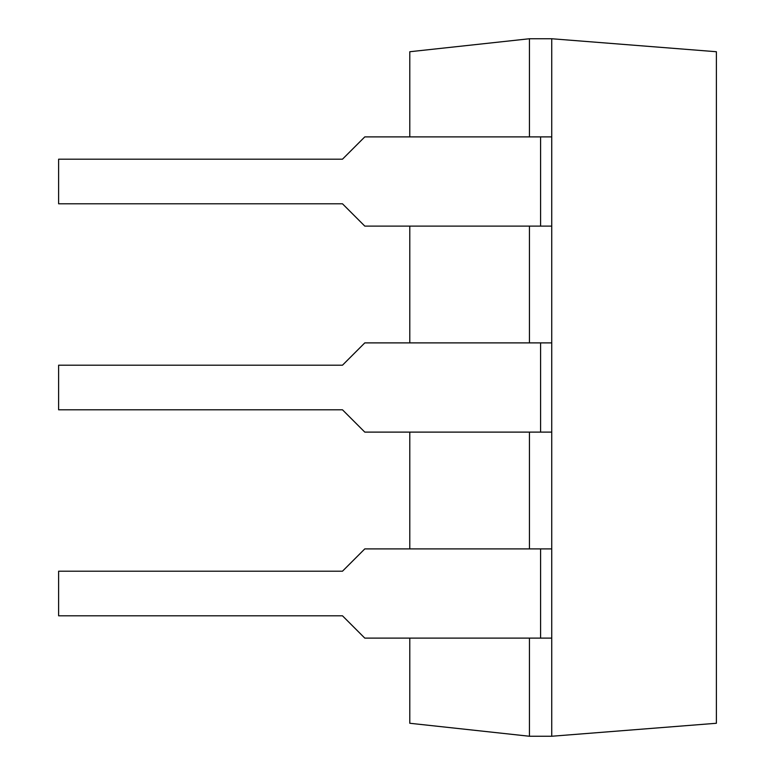 <?xml version="1.0" encoding="UTF-8"?>
<svg xmlns="http://www.w3.org/2000/svg" width="775" height="775" viewBox="0 0 775 775"><rect width="100%" height="100%" fill="white"/><g stroke="black" fill="none" stroke-linecap="round" stroke-linejoin="round"><path stroke-width="1.16" d="M529.432 136.884L529.432 38.75L551.732 38.75L551.732 736.25L716.381 723.269L716.381 51.731L551.732 38.75M529.432 638.116L529.432 736.25L551.732 736.25M529.432 226.106L529.432 342.889M529.432 432.111L529.432 548.894M529.432 38.75L409.791 51.731L409.791 136.884M409.791 226.106L409.791 342.889M409.791 432.111L409.791 548.894M409.791 638.116L409.791 723.269L529.432 736.25M540.582 548.894L540.582 638.116L364.793 638.116L342.482 615.805L58.619 615.805L58.619 571.204L342.482 571.204L364.793 548.894L551.732 548.894M540.582 638.116L551.732 638.116M540.582 342.889L540.582 432.111L364.793 432.111L342.482 409.801L58.619 409.801L58.619 365.199L342.482 365.199L364.793 342.889L551.732 342.889M540.582 432.111L551.732 432.111M540.582 136.884L540.582 226.106L364.793 226.106L342.482 203.796L58.619 203.796L58.619 159.195L342.482 159.195L364.793 136.884L551.732 136.884M540.582 226.106L551.732 226.106"/></g></svg>
